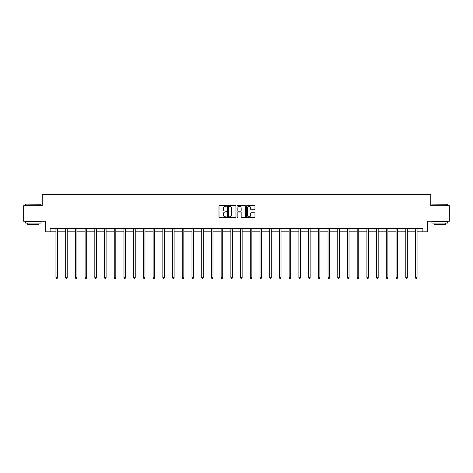 <?xml version="1.0" encoding="UTF-8"?>
<svg xmlns="http://www.w3.org/2000/svg" width="473" height="473" viewBox="0 0 473 473"><rect width="100%" height="100%" fill="white"/><g stroke="black" fill="none" stroke-linecap="round" stroke-linejoin="round"><path stroke-width="0.71" d="M226.532 205.891A0.426 0.426 0 0 0 226.106 205.465L219.608 205.465A0.609 0.609 0 0 0 218.999 206.074L218.999 217.077A0.609 0.609 0 0 0 219.608 217.692L226.106 217.692A0.426 0.426 0 0 0 226.532 217.261A0.426 0.426 0 0 0 226.106 216.835L225.266 216.835A1.957 1.957 0 0 1 223.309 214.878L223.309 213.962A1.957 1.957 0 0 1 225.266 212.005L226.106 212.005A0.426 0.426 0 0 0 226.532 211.579A0.426 0.426 0 0 0 226.106 211.147L225.266 211.147A1.957 1.957 0 0 1 223.309 209.19L223.309 208.274A1.957 1.957 0 0 1 225.266 206.317L226.106 206.317A0.426 0.426 0 0 0 226.532 205.891M254.368 209.776A0.609 0.609 0 0 0 254.982 209.161L254.982 206.074A0.609 0.609 0 0 0 254.368 205.465L247.154 205.465A0.609 0.609 0 0 0 246.545 206.074L246.545 217.077A0.609 0.609 0 0 0 247.154 217.692L254.368 217.692A0.609 0.609 0 0 0 254.982 217.077L254.982 213.353A0.609 0.609 0 0 0 254.368 212.738L251.281 212.738A0.609 0.609 0 0 0 250.672 213.353L250.672 215.197A1.638 1.638 0 0 1 249.035 216.835A1.638 1.638 0 0 1 247.397 215.197L247.397 207.954A1.638 1.638 0 0 1 249.035 206.317A1.638 1.638 0 0 1 250.672 207.954L250.672 209.161A0.609 0.609 0 0 0 251.281 209.776L254.368 209.776M50.126 231.823L50.126 228.707L422.874 228.707L422.874 231.823L427.237 231.823L427.237 221.234L449.35 221.234L449.35 205.66L430.785 205.66L430.785 194.444L42.215 194.444L42.215 205.66L23.65 205.66L23.65 221.234L45.763 221.234L45.763 231.823L55.95 231.823M235.968 206.074A0.609 0.609 0 0 0 235.353 205.465L228.14 205.465A0.609 0.609 0 0 0 227.525 206.074L227.525 217.077A0.609 0.609 0 0 0 228.14 217.692L235.353 217.692A0.609 0.609 0 0 0 235.968 217.077L235.968 206.074M237.647 205.465L244.86 205.465A0.609 0.609 0 0 1 245.475 206.074L245.475 217.077A0.609 0.609 0 0 1 244.86 217.692L241.774 217.692A0.609 0.609 0 0 1 241.165 217.077L241.165 212.619A0.609 0.609 0 0 0 240.55 212.005L238.504 212.005A0.609 0.609 0 0 0 237.889 212.619L237.889 217.261A0.426 0.426 0 0 1 237.464 217.692A0.426 0.426 0 0 1 237.032 217.261L237.032 206.074A0.609 0.609 0 0 1 237.647 205.465M57.505 231.823L65.664 231.823M67.225 231.823L75.384 231.823M76.939 231.823L85.099 231.823M86.66 231.823L94.819 231.823M96.374 231.823L104.533 231.823M106.094 231.823L114.253 231.823M115.808 231.823L123.973 231.823M125.528 231.823L133.688 231.823M135.243 231.823L143.408 231.823M144.963 231.823L153.122 231.823M154.683 231.823L162.842 231.823M164.397 231.823L172.556 231.823M174.117 231.823L182.276 231.823M183.831 231.823L191.991 231.823M193.552 231.823L201.711 231.823M203.266 231.823L211.425 231.823M212.986 231.823L221.145 231.823M222.7 231.823L230.865 231.823M232.42 231.823L240.58 231.823M242.135 231.823L250.3 231.823M251.855 231.823L260.014 231.823M261.575 231.823L269.734 231.823M271.289 231.823L279.448 231.823M281.009 231.823L289.169 231.823M290.724 231.823L298.883 231.823M300.444 231.823L308.603 231.823M310.158 231.823L318.317 231.823M319.878 231.823L328.037 231.823M329.592 231.823L337.757 231.823M339.312 231.823L347.472 231.823M349.027 231.823L357.192 231.823M358.747 231.823L366.906 231.823M368.467 231.823L376.626 231.823M378.181 231.823L386.34 231.823M387.901 231.823L396.061 231.823M397.616 231.823L405.775 231.823M407.336 231.823L415.495 231.823M417.05 231.823L422.874 231.823M228.814 206.317A0.426 0.426 0 0 0 228.382 206.748L228.382 216.409A0.426 0.426 0 0 0 228.814 216.835L229.701 216.835A1.957 1.957 0 0 0 231.652 214.878L231.652 208.274A1.957 1.957 0 0 0 229.701 206.317L228.814 206.317M241.165 207.984A1.638 1.638 0 0 0 239.527 206.352A1.638 1.638 0 0 0 237.889 207.984L237.889 210.538A0.609 0.609 0 0 0 238.504 211.147L240.55 211.147A0.609 0.609 0 0 0 241.165 210.538L241.165 207.984M57.588 228.707L57.552 228.796A0.621 0.621 0 0 0 57.505 229.033L57.505 277.746L55.95 277.746L55.95 229.033A0.621 0.621 0 0 0 55.903 228.796L55.867 228.707M57.505 277.746L57.038 278.556L56.417 278.556L55.95 277.746M25.708 204.1L41.092 204.289L25.708 204.1M33.305 223.102L25.518 223.102L25.518 221.541L41.092 221.541L41.092 223.102L33.305 223.102M38.91 223.102L38.91 224.533L27.7 224.533L27.7 223.102M432.097 204.1L447.482 204.289L432.097 204.1M439.695 223.102L431.908 223.102L431.908 221.541L447.482 221.541L447.482 223.102L439.695 223.102M445.3 223.102L445.3 224.533L434.09 224.533L434.09 223.102M67.302 228.707L67.267 228.796A0.621 0.621 0 0 0 67.225 229.033L67.225 277.746L65.664 277.746L65.664 229.033A0.621 0.621 0 0 0 65.623 228.796L65.581 228.707M67.225 277.746L66.758 278.556L66.131 278.556L65.664 277.746M77.022 228.707L76.987 228.796A0.621 0.621 0 0 0 76.939 229.033L76.939 277.746L75.384 277.746L75.384 229.033A0.621 0.621 0 0 0 75.337 228.796L75.302 228.707M76.939 277.746L76.472 278.556L75.851 278.556L75.384 277.746M86.742 228.707L86.701 228.796A0.621 0.621 0 0 0 86.66 229.033L86.66 277.746L85.099 277.746L85.099 229.033A0.621 0.621 0 0 0 85.057 228.796L85.016 228.707M86.66 277.746L86.192 278.556L85.566 278.556L85.099 277.746M96.457 228.707L96.421 228.796A0.621 0.621 0 0 0 96.374 229.033L96.374 277.746L94.819 277.746L94.819 229.033A0.621 0.621 0 0 0 94.771 228.796L94.736 228.707M96.374 277.746L95.907 278.556L95.286 278.556L94.819 277.746M106.177 228.707L106.135 228.796A0.621 0.621 0 0 0 106.094 229.033L106.094 277.746L104.533 277.746L104.533 229.033A0.621 0.621 0 0 0 104.492 228.796L104.456 228.707M106.094 277.746L105.627 278.556L105 278.556L104.533 277.746M115.891 228.707L115.855 228.796A0.621 0.621 0 0 0 115.808 229.033L115.808 277.746L114.253 277.746L114.253 229.033A0.621 0.621 0 0 0 114.206 228.796L114.17 228.707M115.808 277.746L115.341 278.556L114.72 278.556L114.253 277.746M125.611 228.707L125.576 228.796A0.621 0.621 0 0 0 125.528 229.033L125.528 277.746L123.973 277.746L123.973 229.033A0.621 0.621 0 0 0 123.926 228.796L123.891 228.707M125.528 277.746L125.061 278.556L124.44 278.556L123.973 277.746M135.325 228.707L135.29 228.796A0.621 0.621 0 0 0 135.243 229.033L135.243 277.746L133.688 277.746L133.688 229.033A0.621 0.621 0 0 0 133.64 228.796L133.605 228.707M135.243 277.746L134.775 278.556L134.155 278.556L133.688 277.746M145.045 228.707L145.01 228.796A0.621 0.621 0 0 0 144.963 229.033L144.963 277.746L143.408 277.746L143.408 229.033A0.621 0.621 0 0 0 143.36 228.796L143.325 228.707M144.963 277.746L144.496 278.556L143.875 278.556L143.408 277.746M154.76 228.707L154.724 228.796A0.621 0.621 0 0 0 154.683 229.033L154.683 277.746L153.122 277.746L153.122 229.033A0.621 0.621 0 0 0 153.081 228.796L153.039 228.707M154.683 277.746L154.216 278.556L153.589 278.556L153.122 277.746M164.48 228.707L164.444 228.796A0.621 0.621 0 0 0 164.397 229.033L164.397 277.746L162.842 277.746L162.842 229.033A0.621 0.621 0 0 0 162.795 228.796L162.759 228.707M164.397 277.746L163.93 278.556L163.309 278.556L162.842 277.746M174.194 228.707L174.159 228.796A0.621 0.621 0 0 0 174.117 229.033L174.117 277.746L172.556 277.746L172.556 229.033A0.621 0.621 0 0 0 172.515 228.796L172.474 228.707M174.117 277.746L173.65 278.556L173.023 278.556L172.556 277.746M183.914 228.707L183.879 228.796A0.621 0.621 0 0 0 183.831 229.033L183.831 277.746L182.276 277.746L182.276 229.033A0.621 0.621 0 0 0 182.229 228.796L182.194 228.707M183.831 277.746L183.364 278.556L182.744 278.556L182.276 277.746M193.634 228.707L193.593 228.796A0.621 0.621 0 0 0 193.552 229.033L193.552 277.746L191.991 277.746L191.991 229.033A0.621 0.621 0 0 0 191.949 228.796L191.914 228.707M193.552 277.746L193.085 278.556L192.458 278.556L191.991 277.746M203.349 228.707L203.313 228.796A0.621 0.621 0 0 0 203.266 229.033L203.266 277.746L201.711 277.746L201.711 229.033A0.621 0.621 0 0 0 201.664 228.796L201.628 228.707M203.266 277.746L202.799 278.556L202.178 278.556L201.711 277.746M213.069 228.707L213.027 228.796A0.621 0.621 0 0 0 212.986 229.033L212.986 277.746L211.425 277.746L211.425 229.033A0.621 0.621 0 0 0 211.384 228.796L211.348 228.707M212.986 277.746L212.519 278.556L211.892 278.556L211.425 277.746M222.783 228.707L222.748 228.796A0.621 0.621 0 0 0 222.7 229.033L222.7 277.746L221.145 277.746L221.145 229.033A0.621 0.621 0 0 0 221.098 228.796L221.062 228.707M222.7 277.746L222.233 278.556L221.612 278.556L221.145 277.746M232.503 228.707L232.468 228.796A0.621 0.621 0 0 0 232.42 229.033L232.42 277.746L230.865 277.746L230.865 229.033A0.621 0.621 0 0 0 230.818 228.796L230.783 228.707M232.42 277.746L231.953 278.556L231.332 278.556L230.865 277.746M242.217 228.707L242.182 228.796A0.621 0.621 0 0 0 242.135 229.033L242.135 277.746L240.58 277.746L240.58 229.033A0.621 0.621 0 0 0 240.532 228.796L240.497 228.707M242.135 277.746L241.668 278.556L241.047 278.556L240.58 277.746M251.938 228.707L251.902 228.796A0.621 0.621 0 0 0 251.855 229.033L251.855 277.746L250.3 277.746L250.3 229.033A0.621 0.621 0 0 0 250.252 228.796L250.217 228.707M251.855 277.746L251.388 278.556L250.767 278.556L250.3 277.746M261.652 228.707L261.616 228.796A0.621 0.621 0 0 0 261.575 229.033L261.575 277.746L260.014 277.746L260.014 229.033A0.621 0.621 0 0 0 259.973 228.796L259.931 228.707M261.575 277.746L261.108 278.556L260.481 278.556L260.014 277.746M271.372 228.707L271.336 228.796A0.621 0.621 0 0 0 271.289 229.033L271.289 277.746L269.734 277.746L269.734 229.033A0.621 0.621 0 0 0 269.687 228.796L269.651 228.707M271.289 277.746L270.822 278.556L270.201 278.556L269.734 277.746M281.086 228.707L281.051 228.796A0.621 0.621 0 0 0 281.009 229.033L281.009 277.746L279.448 277.746L279.448 229.033A0.621 0.621 0 0 0 279.407 228.796L279.366 228.707M281.009 277.746L280.542 278.556L279.915 278.556L279.448 277.746M290.806 228.707L290.771 228.796A0.621 0.621 0 0 0 290.724 229.033L290.724 277.746L289.169 277.746L289.169 229.033A0.621 0.621 0 0 0 289.121 228.796L289.086 228.707M290.724 277.746L290.256 278.556L289.636 278.556L289.169 277.746M300.526 228.707L300.485 228.796A0.621 0.621 0 0 0 300.444 229.033L300.444 277.746L298.883 277.746L298.883 229.033A0.621 0.621 0 0 0 298.841 228.796L298.806 228.707M300.444 277.746L299.977 278.556L299.35 278.556L298.883 277.746M310.241 228.707L310.205 228.796A0.621 0.621 0 0 0 310.158 229.033L310.158 277.746L308.603 277.746L308.603 229.033A0.621 0.621 0 0 0 308.556 228.796L308.52 228.707M310.158 277.746L309.691 278.556L309.07 278.556L308.603 277.746M319.961 228.707L319.919 228.796A0.621 0.621 0 0 0 319.878 229.033L319.878 277.746L318.317 277.746L318.317 229.033A0.621 0.621 0 0 0 318.276 228.796L318.24 228.707M319.878 277.746L319.411 278.556L318.784 278.556L318.317 277.746M329.675 228.707L329.64 228.796A0.621 0.621 0 0 0 329.592 229.033L329.592 277.746L328.037 277.746L328.037 229.033A0.621 0.621 0 0 0 327.99 228.796L327.955 228.707M329.592 277.746L329.125 278.556L328.504 278.556L328.037 277.746M339.395 228.707L339.36 228.796A0.621 0.621 0 0 0 339.312 229.033L339.312 277.746L337.757 277.746L337.757 229.033A0.621 0.621 0 0 0 337.71 228.796L337.675 228.707M339.312 277.746L338.845 278.556L338.225 278.556L337.757 277.746M349.109 228.707L349.074 228.796A0.621 0.621 0 0 0 349.027 229.033L349.027 277.746L347.472 277.746L347.472 229.033A0.621 0.621 0 0 0 347.424 228.796L347.389 228.707M349.027 277.746L348.56 278.556L347.939 278.556L347.472 277.746M358.83 228.707L358.794 228.796A0.621 0.621 0 0 0 358.747 229.033L358.747 277.746L357.192 277.746L357.192 229.033A0.621 0.621 0 0 0 357.145 228.796L357.109 228.707M358.747 277.746L358.28 278.556L357.659 278.556L357.192 277.746M368.544 228.707L368.508 228.796A0.621 0.621 0 0 0 368.467 229.033L368.467 277.746L366.906 277.746L366.906 229.033A0.621 0.621 0 0 0 366.865 228.796L366.823 228.707M368.467 277.746L368 278.556L367.373 278.556L366.906 277.746M378.264 228.707L378.229 228.796A0.621 0.621 0 0 0 378.181 229.033L378.181 277.746L376.626 277.746L376.626 229.033A0.621 0.621 0 0 0 376.579 228.796L376.543 228.707M378.181 277.746L377.714 278.556L377.093 278.556L376.626 277.746M387.984 228.707L387.943 228.796A0.621 0.621 0 0 0 387.901 229.033L387.901 277.746L386.34 277.746L386.34 229.033A0.621 0.621 0 0 0 386.299 228.796L386.258 228.707M387.901 277.746L387.434 278.556L386.808 278.556L386.34 277.746M397.698 228.707L397.663 228.796A0.621 0.621 0 0 0 397.616 229.033L397.616 277.746L396.061 277.746L396.061 229.033A0.621 0.621 0 0 0 396.013 228.796L395.978 228.707M397.616 277.746L397.149 278.556L396.528 278.556L396.061 277.746M407.419 228.707L407.377 228.796A0.621 0.621 0 0 0 407.336 229.033L407.336 277.746L405.775 277.746L405.775 229.033A0.621 0.621 0 0 0 405.733 228.796L405.698 228.707M407.336 277.746L406.869 278.556L406.242 278.556L405.775 277.746M417.133 228.707L417.097 228.796A0.621 0.621 0 0 0 417.05 229.033L417.05 277.746L415.495 277.746L415.495 229.033A0.621 0.621 0 0 0 415.448 228.796L415.412 228.707M417.05 277.746L416.583 278.556L415.962 278.556L415.495 277.746M25.518 205.66L25.518 204.289M29.072 221.541L29.072 221.234M37.538 221.541L37.538 221.234M41.092 205.66L41.092 204.289M431.908 205.66L431.908 204.289M435.462 221.541L435.462 221.234M443.928 221.541L443.928 221.234M447.482 205.66L447.482 204.289"/></g></svg>
